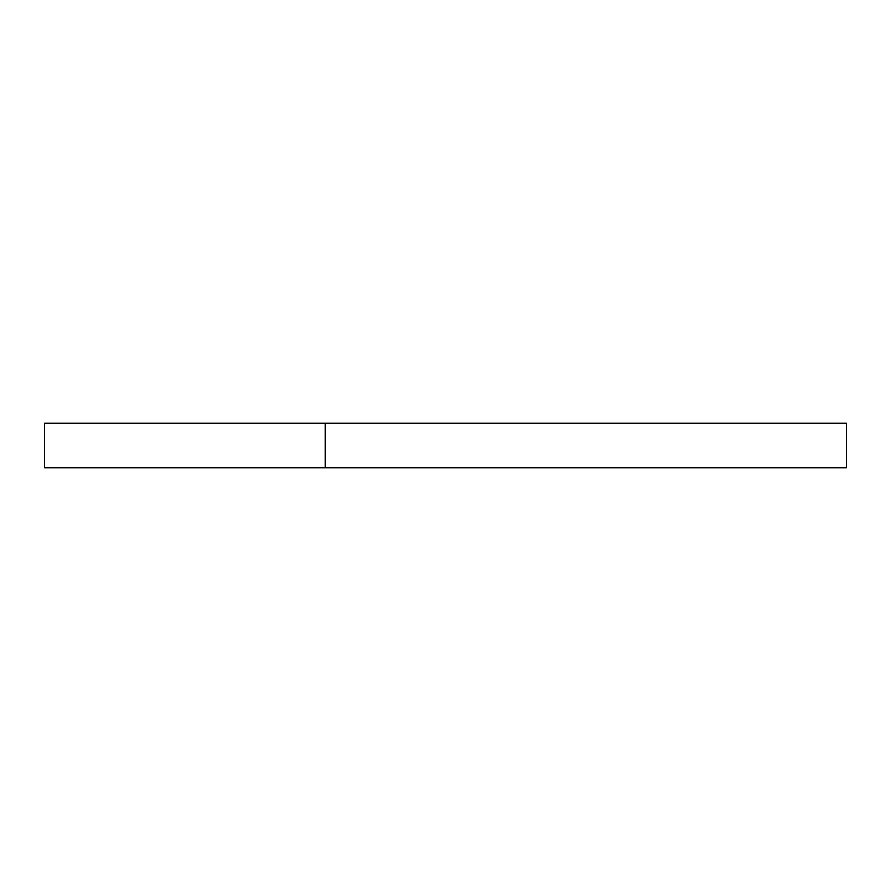<?xml version="1.0" encoding="UTF-8"?>
<svg xmlns="http://www.w3.org/2000/svg" width="891" height="891" viewBox="0 0 891 891"><rect width="100%" height="100%" fill="white"/><g stroke="black" fill="none" stroke-linecap="round" stroke-linejoin="round"><path stroke-width="1.34" d="M325.215 467.775L846.45 467.775L846.45 423.225L325.215 423.225L325.215 467.775L325.215 423.225L846.45 423.225L846.45 467.775L44.55 467.775L44.55 423.225L325.215 423.225L44.55 423.225L44.55 467.775L325.215 467.775"/></g></svg>
